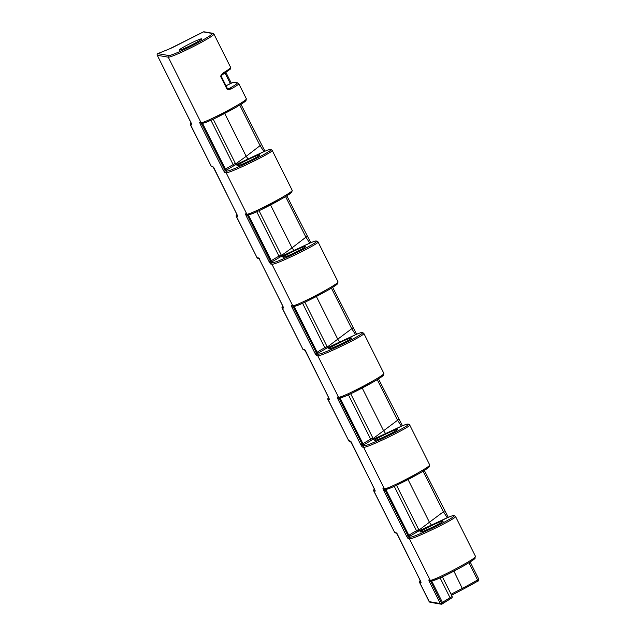 <?xml version="1.0" encoding="UTF-8"?>
<svg xmlns="http://www.w3.org/2000/svg" width="636" height="636" viewBox="0 0 636 636"><rect width="100%" height="100%" fill="white"/><g stroke="black" fill="none" stroke-linecap="round" stroke-linejoin="round"><path stroke-width="0.95" d="M212.13 33.43A24.454 1.836 153.4 0 1 193.487 45.013A24.454 1.836 153.4 0 1 168.794 55.547L157.792 53.639L169.526 48.877A6.463 0.485 -26.6 0 0 174.2 46.706L203.361 31.919A1.216 1.2 -80.2 0 1 204.116 31.8A1.216 1.216 0 0 0 203.361 31.911L212.13 33.43A1.216 1.2 -80.2 0 1 212.877 33.318L204.116 31.8M201.564 38.82A12.529 0.938 153.4 0 1 201.668 38.883A12.529 0.938 153.4 0 1 190.88 45.331A12.529 0.938 153.4 0 1 179.257 50.101A12.529 0.938 153.4 0 1 189.472 43.932A12.529 0.938 153.4 0 1 201.564 38.82M292.163 190.275L291.845 192.04C291.757 192.08 292.115 192.684 282.249 198.591L259.711 210.405C247.531 216.065 247.841 214.602 247.722 214.777A1.216 1.2 -80.2 0 1 246.855 214.133C249.582 215.413 294.404 191.818 292.17 190.275L272.176 150.35C274.378 151.837 228.809 173.93 226.106 172.682L224.699 172.443L223.315 170.225L200.404 124.465L199.625 122.358L201.024 122.605C203.751 123.885 248.573 100.289 246.331 98.747L238.778 83.666L237.705 82.903A1.216 1.2 99.8 0 0 236.982 83.006L233.134 82.338L226.026 85.804M326.014 348.528A1.216 0.708 61.4 0 1 324.821 347.685A6.066 0.445 154.6 0 0 326.936 346.286L326.936 346.318A6.066 0.445 154.6 0 0 326.888 346.262L327.015 347.964A7.274 0.533 154.4 0 1 326.014 348.528L316.927 353.862L293.299 307.005L292.075 307.53L291.288 305.415L292.695 305.662C295.414 306.942 340.244 283.346 338.002 281.804L318.008 241.879C320.218 243.365 274.641 265.458 271.938 264.21L270.538 263.972L269.155 261.754L246.243 216.001L245.456 213.887L246.855 214.133L226.106 172.682A1.216 1.2 99.8 0 1 226.655 171.044L225.255 170.806L224.54 169.709L223.315 170.225M371.845 440.056A1.216 0.708 61.4 0 1 370.661 439.214A6.066 0.445 154.6 0 0 372.768 437.814A6.066 0.445 154.6 0 0 372.72 437.791L372.855 439.492A7.274 0.533 154.4 0 1 371.845 440.056L362.759 445.391L339.131 398.534L337.907 399.058L337.128 396.944L338.527 397.19C341.254 398.478 386.076 374.874 383.834 373.332L363.84 333.407C366.05 334.894 320.48 356.987 317.769 355.747L316.37 355.5L314.987 353.282L292.075 307.53M417.685 531.585A1.216 0.708 61.4 0 1 416.493 530.742A6.066 0.445 154.6 0 0 418.599 529.351A6.066 0.445 154.6 0 0 418.552 529.319L418.687 531.02A7.274 0.533 154.4 0 1 417.685 531.585L408.59 536.919L384.971 490.062L383.747 490.587L382.959 488.48L384.359 488.718C387.086 490.006 431.908 466.403 429.674 464.86L409.679 424.935C411.89 426.422 366.312 448.515 363.609 447.275L362.202 447.029L360.827 444.818L337.907 399.058M430.461 580.787L430.803 581.59L429.578 582.115L428.791 580.008L430.198 580.247C432.925 581.535 477.747 557.931 475.505 556.389L455.511 516.464C457.721 517.95 412.144 540.051 409.441 538.803L408.042 538.557L406.658 536.347L383.747 490.587M168.794 55.547A1.216 1.2 99.8 0 0 168.262 57.176A25.663 1.924 153.4 0 0 193.026 46.706A25.663 1.924 153.4 0 0 213.95 34.082L230.622 67.376C230.741 67.996 228.237 69.873 223.117 72.997C221.034 74.897 220.318 76.256 220.962 77.067L226.734 88.587C227.012 89.628 228.467 89.748 231.107 88.953C236.33 86.019 238.882 84.254 238.778 83.666M309.788 243.143L305.908 237.18L307.061 236.314M247.181 214.682L271.127 262.31L280.182 257A7.274 0.533 154.4 0 0 281.184 256.427L281.048 254.734A6.066 0.445 154.6 0 1 281.096 254.758A6.066 0.445 154.6 0 1 278.989 256.157A26.672 1.956 -25.6 0 0 271.334 260.736L269.155 261.754M281.096 254.79L282.368 256.523M286.423 254.344L304.024 245.798L281.184 256.427A1.216 1.2 -80.2 0 1 281.788 256.308M315.591 241.116A1.216 1.2 -80.2 0 1 316.315 241.012C314.963 241.203 316.974 240.321 310.861 242.69L304.016 245.798C310.257 242.825 314.112 241.259 315.591 241.116L316.203 241.219C321.148 241.378 275.316 263.765 272.486 262.573L271.087 262.334L270.38 261.237L247.126 214.674M305.526 246.434L305.63 246.49C306.703 247.285 283.012 258.637 283.028 257.326C281.947 256.594 304.207 245.83 305.526 246.434M294.039 250.648L292.019 247.865L281.549 255.441M285.58 196.596L305.908 237.18L292.019 247.865L270.57 205.023M190.967 122.605L191.031 123.082A1.216 1.2 -80.2 0 0 190.482 124.72L211.239 166.163L190.275 124.608L191.881 124.958L191.102 122.851L157.251 55.253L191.786 124.386M236.807 214.141L236.87 214.61A1.216 1.2 -80.2 0 0 236.314 216.248L257.071 257.691L236.115 216.137L237.713 216.486L236.934 214.38L214.014 168.604L212.639 166.409L211.239 166.163A1.216 1.2 99.8 0 0 212.098 166.807L213.092 166.982M282.638 305.67L282.702 306.139A1.216 1.2 -80.2 0 0 282.153 307.776L302.903 349.22L281.947 307.665L283.553 308.023L282.766 305.908L259.854 260.148L258.47 257.938L257.071 257.691A1.216 1.2 99.8 0 0 257.93 258.335L258.924 258.51M328.478 397.198L328.534 397.667A1.216 1.2 -80.2 0 0 327.985 399.305L348.743 440.756L327.779 399.193L329.384 399.551L328.605 397.436L305.678 351.66L304.302 349.466L302.903 349.22A1.216 1.2 99.8 0 0 303.762 349.872L304.755 350.038M374.31 488.726L374.373 489.195A1.216 1.2 -80.2 0 0 373.817 490.833L394.574 532.284L373.618 490.722L375.216 491.079L374.437 488.965L351.517 443.197L350.142 440.994L348.743 440.756A1.216 1.2 99.8 0 0 349.601 441.4L350.595 441.567M420.142 580.255L420.205 580.724A1.216 1.2 -80.2 0 0 419.657 582.361L429.308 601.648A1.216 1.2 99.8 0 0 430.175 602.292L429.101 601.529L419.45 582.25L421.056 582.608L420.269 580.493L397.357 534.741L395.974 532.523L394.574 532.284A1.216 1.2 99.8 0 0 395.433 532.928L396.427 533.095M429.101 601.529A25.663 1.924 -26.6 0 0 429.308 601.648L440.311 603.556A1.216 1.2 99.8 0 0 441.933 604.089L442.004 604.049A1.216 1.216 0 0 0 442.187 603.946A1.216 1.113 53.5 0 1 442.02 604.041L430.874 581.558L431.725 581.026A26.672 2.043 152.4 0 1 431.908 580.891M429.578 582.115L440.311 603.556L441.535 603.031L442.012 604.049M430.524 580.803L441.535 603.031L442.473 602.499A1.216 1.113 53.5 0 1 442.187 603.946L449.986 599.08A1.216 0.708 60.3 0 1 449.93 599.104A27.889 2.091 153.4 0 0 442.33 603.81M396.84 533.167L420.96 582.035M259.337 258.582L258.773 258.303L259.846 260.132M169.526 48.877A1.216 0.882 -112 0 1 169.613 48.829L158.062 53.504A1.216 1.216 0 0 0 157.966 53.543A1.216 0.882 -112 0 1 158.149 53.472M157.792 53.639L157.784 53.639A1.216 1.216 0 0 0 157.251 55.26A1.216 1.2 99.8 0 1 157.792 53.639M259.695 154.906L259.79 154.961C260.871 155.756 237.172 167.109 237.196 165.797C236.115 165.066 258.375 154.302 259.695 154.906M443.03 521.027L443.133 521.083C444.206 521.87 420.515 533.222 420.531 531.911C419.45 531.187 441.71 520.415 443.03 521.027M397.198 429.499L397.301 429.546C398.375 430.341 374.684 441.694 374.699 440.382C373.618 439.659 395.878 428.887 397.198 429.499M351.366 337.962L351.462 338.018C352.535 338.813 328.844 350.166 328.868 348.854C327.786 348.13 350.046 337.358 351.366 337.962M235.956 164.78A1.216 1.2 -80.2 0 0 235.352 164.899A7.274 0.533 154.4 0 1 234.342 165.463A1.216 0.708 61.4 0 1 233.15 164.629A6.066 0.445 154.6 0 0 235.264 163.229A6.066 0.445 154.6 0 0 235.217 163.206L235.415 164.915L258.192 154.27C264.425 151.296 268.273 149.73 269.751 149.587L270.372 149.691C275.316 149.85 229.485 172.237 226.655 171.044M234.342 165.463L225.287 170.782L201.294 123.146M235.264 163.261L236.536 164.994M210.921 120.228L233.15 164.629A26.672 1.956 -25.6 0 0 225.494 169.208L224.619 169.669L201.699 123.909L202.55 123.384A26.672 2.043 152.4 0 1 202.733 123.241M201.35 123.153L201.699 123.909L200.404 124.465M248.207 159.111L246.188 156.329L235.718 163.905M263.956 151.614L260.068 145.652L261.221 144.785M239.748 105.059L260.068 145.652L246.188 156.329L224.739 113.494M226.734 88.587L227.243 88.237C227.275 88.825 228.078 88.825 229.66 88.245L229.858 88.15C235.423 85.033 237.8 83.316 236.982 83.006M227.243 88.237L221.479 76.718L220.962 77.067M229.532 88.301L229.858 88.15A1.216 0.779 60.9 0 1 231.107 88.953M237.705 82.903L233.865 82.235A1.216 1.2 99.8 0 0 233.134 82.338L233.118 82.346M233.865 82.235A1.216 1.216 0 0 0 233.126 82.338L226.026 85.796L231.281 83.109L225.947 72.48L231.329 83.213M223.117 72.997A1.216 0.771 58.8 0 1 223.021 74.317A1.216 0.771 58.8 0 1 222.95 74.356M419.291 530.901A1.216 1.2 -80.2 0 0 418.687 531.02L441.527 520.391C447.76 517.41 451.616 515.852 453.094 515.701L453.707 515.812C458.651 515.963 412.82 538.35 409.989 537.166L408.59 536.919A1.216 1.2 99.8 0 0 408.042 538.557M418.599 529.375L419.871 531.116M394.256 486.341L416.493 530.742A26.672 1.956 -25.6 0 0 408.837 535.329L406.658 536.347M408.63 536.903L385.042 490.022L385.885 489.497A26.672 2.043 152.4 0 1 386.068 489.362M384.685 489.275L384.971 490.062L384.629 489.259M447.291 517.736L443.411 511.773L444.564 510.899M423.083 471.181L443.411 511.773L419.052 530.027M431.542 525.233L429.523 522.45L408.073 479.608M373.459 439.373A1.216 1.2 -80.2 0 0 372.855 439.492L395.695 428.863C401.928 425.882 405.776 424.323 407.255 424.172L407.875 424.276C412.82 424.435 366.988 446.822 364.158 445.637L362.759 445.391A1.216 1.2 99.8 0 0 362.202 447.029M372.768 437.846L374.04 439.587M348.425 394.813L370.661 439.214A26.672 1.956 -25.6 0 0 362.997 443.793L360.827 444.818M362.798 445.375L339.211 398.494L340.053 397.969A26.672 2.043 152.4 0 1 340.236 397.826M338.853 397.739L339.131 398.534L338.797 397.731M401.459 426.207L397.58 420.245L398.724 419.37M377.251 379.652L397.58 420.245L373.221 438.498M385.71 433.704L383.691 430.922L362.242 388.079M327.62 347.844A1.216 1.2 -80.2 0 0 327.015 347.964L349.864 337.334C356.088 334.353 359.944 332.787 361.423 332.644L362.043 332.747C366.98 332.906 321.156 355.293 318.326 354.101L316.927 353.862A1.216 1.2 99.8 0 0 316.37 355.5M302.585 303.285L324.821 347.685A26.672 1.956 -25.6 0 0 317.165 352.265L314.987 353.282M316.959 353.847L293.371 306.965L294.222 306.441A26.672 2.043 152.4 0 1 294.404 306.298M293.021 306.21L293.299 307.005L292.958 306.202M355.627 334.679L351.74 328.709L352.893 327.842M331.412 288.124L351.74 328.709L327.381 346.97M339.87 342.176L337.859 339.393L316.402 296.551M248.334 214.793A1.216 1.113 -127.7 0 0 248.382 214.912L246.243 216.001M272.868 261.364A1.216 1.113 54.7 0 1 271.334 260.736L248.382 214.912A26.672 2.043 152.4 0 1 248.565 214.769M338.002 281.804L337.676 283.569C337.597 283.608 337.947 284.213 328.089 290.119L305.542 301.933C293.371 307.593 293.673 306.139 293.562 306.306A1.216 1.2 -80.2 0 1 292.695 305.662L271.938 264.21A1.216 1.2 99.8 0 1 272.486 262.573M383.834 373.332L383.516 375.097C383.429 375.137 383.786 375.741 373.92 381.648L351.382 393.469C339.203 399.122 339.513 397.667 339.393 397.834A1.216 1.2 -80.2 0 1 338.527 397.19L317.769 355.747A1.216 1.2 99.8 0 1 318.326 354.101M429.674 464.86L429.348 466.633C429.268 466.665 429.618 467.269 419.752 473.184L397.214 484.998C385.034 490.65 385.344 489.195 385.225 489.362A1.216 1.2 -80.2 0 1 384.359 488.718L363.609 447.275A1.216 1.2 99.8 0 1 364.158 445.637M475.505 556.389L474.472 558.877C471.03 561.739 462.666 566.485 457.427 569.276C448.634 574.03 440.915 577.687 434.285 580.239L431.065 580.899A1.216 1.2 -80.2 0 1 430.198 580.247L409.441 538.803A1.216 1.2 99.8 0 1 409.989 537.166M246.331 98.747L246.013 100.512C245.925 100.552 246.283 101.156 236.417 107.063L213.879 118.876C201.699 124.537 202.01 123.074 201.89 123.249A1.216 1.2 -80.2 0 1 201.024 122.605L168.262 57.176L157.259 55.268M248.493 214.65C251.339 215.882 296.368 191.897 291.447 191.778M280.182 257A1.216 0.708 61.4 0 1 278.989 256.157L256.753 211.756M281.247 256.443A1.216 1.2 -80.2 0 1 281.82 256.324M271.127 262.31L271.087 262.334A1.216 1.2 99.8 0 0 270.538 263.972M316.203 241.219A1.216 1.2 -80.2 0 1 316.935 241.116L316.315 241.012M431.065 580.899L429.666 580.652A1.216 1.2 -80.2 0 1 428.791 580.008M431.669 580.914A1.216 1.113 -127.7 0 0 431.725 581.026L442.473 602.499A26.672 2.003 153.4 0 1 450.057 597.768A1.216 0.708 60.3 0 1 449.986 599.08C451.997 597.395 452.236 598.643 452.14 596.322L442.378 576.836M431.828 580.771C434.682 581.996 479.711 558.018 474.782 557.891M451.099 594.239L462.483 588.268A42.437 3.18 -26.6 0 0 477.572 579.984L478.717 579.118M470.147 561.938L478.749 579.134C478.972 580.382 478.542 581.113 477.453 581.32A1.216 0.779 59.8 0 0 477.572 579.984L468.915 562.709M453.905 571.144L462.754 589.397L477.453 581.32A1.216 0.779 59.8 0 1 477.382 581.352A41.221 3.093 -26.6 0 1 462.77 589.381M451.6 595.24L462.754 589.397L451.6 595.24M440.088 577.878L450.057 597.768A6.066 0.453 -26.6 0 0 452.14 596.322M421.056 582.608A1.216 1.2 -80.2 0 1 420.929 581.996M395.974 532.523A1.216 1.2 99.8 0 0 396.315 532.936M375.216 491.079A1.216 1.2 -80.2 0 1 375.089 490.467M350.142 440.994A1.216 1.2 99.8 0 0 350.484 441.408M329.384 399.551A1.216 1.2 -80.2 0 1 329.257 398.939M304.302 349.466A1.216 1.2 99.8 0 0 304.644 349.88M283.553 308.023A1.216 1.2 -80.2 0 1 283.425 307.411M258.47 257.938A1.216 1.2 99.8 0 0 258.812 258.351M237.713 216.486A1.216 1.2 -80.2 0 1 237.586 215.882M191.881 124.958A1.216 1.2 -80.2 0 1 191.754 124.354M212.639 166.409A1.216 1.2 99.8 0 0 212.981 166.823M203.361 31.911L169.613 48.829A1.216 0.882 -112 0 1 169.701 48.805M225.287 170.782L225.255 170.806A1.216 1.2 99.8 0 0 224.699 172.443M270.372 149.691A1.216 1.2 -80.2 0 1 271.103 149.587L270.483 149.476C269.131 149.675 271.143 148.792 265.021 151.161L240.583 162.816M269.751 149.587A1.216 1.2 -80.2 0 1 270.483 149.476M235.415 164.915A1.216 1.2 -80.2 0 1 235.988 164.788M227.036 169.836A1.216 1.113 54.7 0 1 225.494 169.208L202.55 123.384A1.216 1.113 -127.7 0 1 202.494 123.265M202.661 123.122C205.508 124.354 250.536 100.369 245.615 100.249M201.89 123.249L200.491 123.002A1.216 1.2 -80.2 0 1 199.625 122.358M230.367 83.674L225.049 73.061M453.094 515.701A1.216 1.2 -80.2 0 1 453.818 515.597C452.466 515.788 454.478 514.914 448.364 517.283L423.926 528.937M418.75 531.028A1.216 1.2 -80.2 0 1 419.323 530.909M410.371 535.949A1.216 1.113 54.7 0 1 408.837 535.329L385.885 489.497A1.216 1.113 -127.7 0 1 385.837 489.386M453.707 515.812A1.216 1.2 -80.2 0 1 454.438 515.709L453.818 515.597M385.225 489.362L383.826 489.124A1.216 1.2 -80.2 0 1 382.959 488.48M385.996 489.243C388.842 490.467 433.871 466.49 428.95 466.363M407.255 424.172A1.216 1.2 -80.2 0 1 407.986 424.069C406.635 424.26 408.646 423.385 402.524 425.746L373.65 439.397M372.919 439.5A1.216 1.2 -80.2 0 1 373.491 439.381M364.539 444.421A1.216 1.113 54.7 0 1 362.997 443.793L340.053 397.969A1.216 1.113 -127.7 0 1 339.998 397.858M407.875 424.276A1.216 1.2 -80.2 0 1 408.606 424.172L407.986 424.069M339.393 397.834L337.994 397.595A1.216 1.2 -80.2 0 1 337.128 396.944M340.165 397.715C343.011 398.939 388.04 374.954 383.118 374.835M361.423 332.644A1.216 1.2 -80.2 0 1 362.154 332.541C360.795 332.731 362.806 331.857 356.693 334.218L327.81 347.868M327.079 347.971A1.216 1.2 -80.2 0 1 327.651 347.852M318.7 352.893A1.216 1.113 54.7 0 1 317.165 352.265L294.222 306.441A1.216 1.113 -127.7 0 1 294.166 306.329M362.043 332.747A1.216 1.2 -80.2 0 1 362.766 332.644L362.154 332.541M293.562 306.306L292.163 306.067A1.216 1.2 -80.2 0 1 291.288 305.415M294.325 306.186C297.179 307.411 342.208 283.425 337.279 283.306M247.722 214.777L246.323 214.531A1.216 1.2 -80.2 0 1 245.456 213.887M213.95 34.082L212.877 33.318M310.781 242.721L286.804 195.824M281.176 254.893L259.043 210.715M286.423 254.336L281.979 256.34M318.008 241.879L316.935 241.116M430.175 602.292L441.177 604.2A1.216 1.216 0 0 0 441.94 604.089M419.45 582.25L420.102 580.175M373.618 490.722L374.27 488.647M394.368 532.165L395.441 532.928M351.008 441.638L375.121 490.507M327.779 399.193L328.438 397.118M348.536 440.637L349.609 441.4M305.169 350.11L329.289 398.979M281.947 307.665L282.599 305.59M302.696 349.108L303.77 349.872M259.846 260.148L283.457 307.442M236.115 216.129L236.767 214.062M256.865 257.58L257.938 258.343M213.505 167.053L237.618 215.914M190.275 124.6L190.935 122.533M211.033 166.052L212.106 166.807M272.176 150.35L271.103 149.587M240.591 162.808L236.139 164.811M213.211 119.186L235.344 163.365M264.95 151.193L240.972 104.296M230.622 67.376L230.296 69.149L223.021 74.317C221.845 74.976 221.328 75.771 221.479 76.718M423.926 528.929L419.482 530.925M396.546 485.308L418.679 529.478M455.511 516.464L454.438 515.709M448.285 517.314L424.307 470.409M350.714 393.779L372.847 437.95M409.679 424.935L408.606 424.172M402.453 425.786L378.476 378.881M327.007 346.421L328.208 348.059M363.84 333.407L362.766 332.644M356.613 334.25L332.644 287.353M326.928 346.286L304.875 302.243"/></g></svg>
